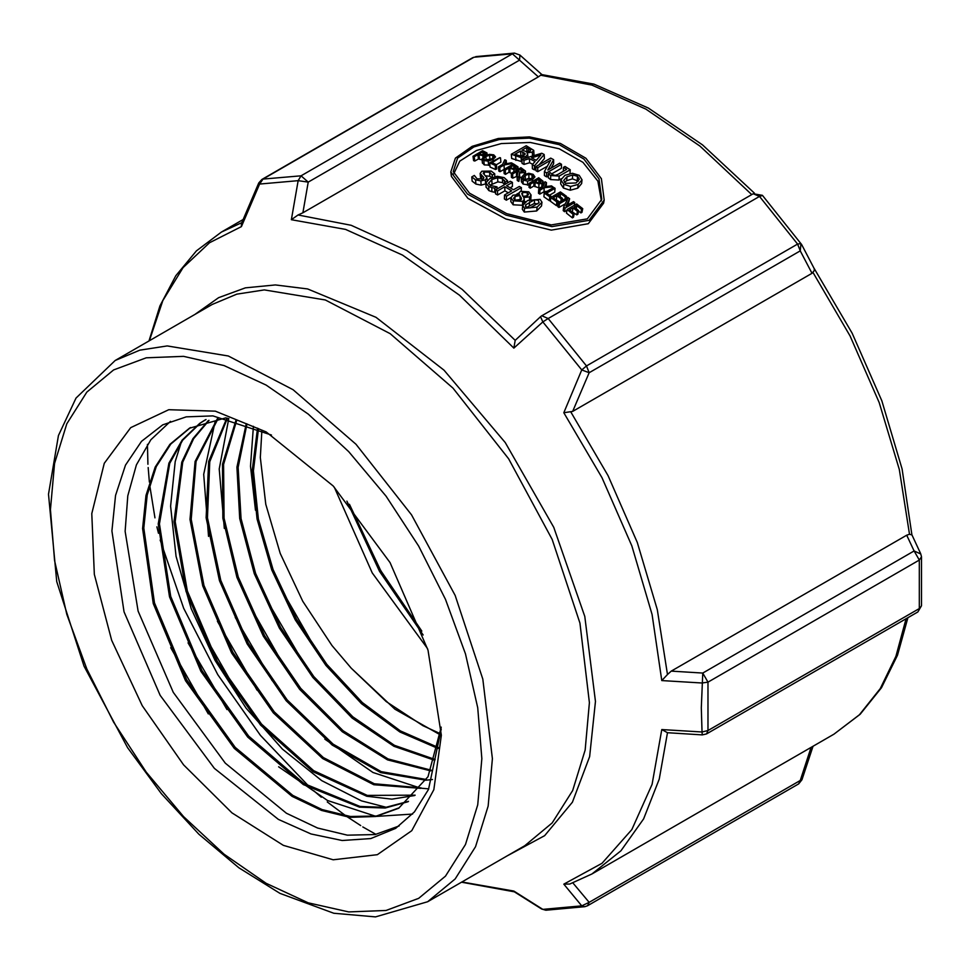 <?xml version="1.0" encoding="UTF-8"?>
<svg xmlns="http://www.w3.org/2000/svg" width="970" height="970" viewBox="0 0 970 970"><rect width="100%" height="100%" fill="white"/><g stroke="black" fill="none" stroke-linecap="round" stroke-linejoin="round"><path stroke-width="1.45" d="M530.008 207.932L526.237 207.313L525.595 204.864L534.603 199.674L538.411 200.293L539.065 202.694L530.008 207.932M537.792 203.942L534.312 203.518L526.552 207.507M540.047 199.335L541.927 202.269L537.101 207.131L524.588 208.271L522.697 205.41L527.522 200.572L540.047 199.335M541.927 202.269L541.551 206.052L536.713 210.914L524.261 212.09L522.406 209.277L522.697 205.41M521.314 187.622L506.461 196.195L504.473 194.994L511.736 190.799L508.559 188.92L504.812 186.773L497.537 190.969L495.537 189.841L510.39 181.269L512.39 182.396L506.57 185.755L513.494 189.78L519.314 186.422L521.314 187.622L521.242 190.884M518.974 192.909L516.61 194.279M510.972 197.528L506.388 200.172L506.461 196.195M512.39 182.396L512.427 186.446L510.111 187.792M508.28 192.787L504.849 190.823L497.574 195.018L495.597 193.915L495.537 189.841M497.574 195.018L497.537 190.969M504.849 190.823L504.812 186.773M506.388 200.172L504.412 198.995L504.473 194.994M480.817 180.953L475.555 179.85L471.796 176.928L474.281 175.497L477.119 178.795L482.939 178.965L483.957 177.716L480.174 173.4L481.884 171.217L491.172 171.084L494.664 173.788L492.311 175.146L489.595 172.139L484.163 172.042L483.169 173.29L486.976 177.704L485.327 179.802L480.817 180.953L481.084 185.124L475.882 184.058L472.184 181.16L471.796 176.928M485.873 183.791L481.084 185.124M491.62 177.571L489.911 176.334L485.667 175.812M492.299 177.304L492.154 175.073M492.433 177.243L492.311 175.146M494.833 176.564L494.664 173.788M481.811 179.426L480.55 177.643L480.211 173.581M481.678 179.304L481.338 175.097M574.737 202.5L565.122 208.041L563.691 206.95L567.717 198.983L559.435 203.761L558.235 202.875L567.85 197.334L569.669 198.68L565.934 205.979L573.549 201.59L574.737 202.5L574.301 205.373M566.941 210.332L564.564 211.702L565.122 208.041M567.886 204.852L569.669 198.68M565.267 203.821L558.95 207.471L557.762 206.61L558.235 202.875M558.95 207.471L559.435 203.761M564.564 211.702L563.158 210.623L563.691 206.95M550.911 196.17L549.772 196.825L544.158 192.981L553.761 187.44L555.046 188.301L546.583 193.2L550.911 196.17L550.681 198.523M550.548 199.978L549.408 200.632L549.772 196.825M555.046 188.301L554.743 192.145L549.493 195.188M549.408 200.632L543.867 196.837L544.158 192.981M511.263 162.839L512.633 163.506L504 165.009L499.744 167.458L498.459 166.852L502.569 164.476L504.788 159.783L506.219 160.438L504.485 164.051L511.263 162.839M512.693 164.439L512.633 163.506M506.486 163.688L506.219 160.438M504.497 169.168L500.047 171.654L498.774 171.047L498.459 166.852M500.047 171.654L499.744 167.458M504.291 169.204L504 165.009M570.202 169.75L559.217 176.091L550.705 175.618L548.341 173.812L550.232 172.721L552.148 174.467L555.24 175.437L557.98 174.382L566.625 169.386L563.449 167.386L565.025 166.476L570.202 169.75L570.008 173.484M561.303 178.686L559.023 180.008L550.56 179.571L548.232 177.789L548.341 173.812M563.327 171.29L563.449 167.386M529.935 151.223L527.183 151.926L522.139 150.071L526.48 147.561L530.723 149.95L529.935 151.223M527.134 151.914L526.48 147.561M523.885 155.455L520.635 156.182L514.997 154.194L520.49 151.017L524.988 153.539L523.885 155.455M525.049 154.509L524.988 153.539M522.539 156.024L520.841 155.236L520.49 151.017M520.841 155.236L519.483 156.024M526.94 152.921L527.728 154.278L526.055 156.425L521.132 157.601L511.323 154.254L526.176 145.682L533.694 150.35L532.287 152.072L526.94 152.921M528.711 157.164L527.91 157.14M533.694 150.35L533.961 154.509L533.197 155.806M522.005 161.772L511.711 158.486L511.323 154.254M521.411 161.784L521.132 157.601M601.412 200.935L597.884 181.111L582.982 162.366L559.169 148.725L530.396 142.469L501.344 143.608L476.5 150.508L459.719 161.105L453.693 173.824M587.359 218.844L551.324 224.882L506.74 213.655L469.431 193.2L453.22 171.532L457.658 158.146L473.906 146.931L499.15 139.51L529.256 138.152L559.241 144.7L583.952 159.116L598.999 178.832L601.776 199.323L587.359 218.844M589.081 220.299L551.869 226.604L505.94 215.097L467.516 194.109L450.783 171.908L455.354 158.086L472.16 146.385L498.277 138.528L529.414 136.879L560.417 143.451L585.941 158.28L601.412 178.71L604.152 200.002L589.081 220.299M604.152 200.002L603.522 203.251L588.269 223.755L551.312 230.193L505.879 219.038L467.94 198.426L451.426 176.455L450.783 171.908M536.264 160.292L531.621 157.855L540.933 155.018L536.264 160.292M523.873 160.256L521.86 159.238L541.769 153.236L544.231 154.533L534.446 165.846L532.336 164.694L535.125 161.553L532.021 159.904L529.39 158.546L523.873 160.256L524.091 164.403L522.102 163.409L521.86 159.238M532.688 164.294L529.596 162.693L529.39 158.546M529.596 162.693L524.091 164.403M535.901 168.344L534.531 169.92L532.445 168.78L532.336 164.694M534.531 169.92L534.446 165.846M538.92 164.876L544.376 158.643L544.231 154.533M561.484 164.318L546.643 172.89L544.4 171.544L550.548 160.292L537.744 167.677L535.876 166.634L550.73 158.061L553.567 159.662L547.868 169.98L559.629 163.19L561.484 164.318L561.412 168.307L551.506 174.018M548.28 175.885L546.559 176.879L546.643 172.89M551.093 168.113L553.591 163.712L553.567 159.662M547.274 166.246L537.78 171.738L535.937 170.696L535.876 166.634M537.78 171.738L537.744 167.677M546.559 176.879L544.352 175.546L544.4 171.544M576.047 182.942L565.474 183.294L563.679 180.432L566.953 176.746L572.664 174.976L577.538 176.334L579.345 179.232L576.047 182.942M578.362 181.172L572.397 178.844L566.698 180.626L564.394 182.36M579.236 175.34L582.048 179.838L578.12 184.409L570.615 186.434L563.764 184.264L560.939 179.959L564.867 175.388L572.397 173.266L579.236 175.34M560.939 179.959L560.684 183.876L563.449 188.107L570.239 190.229L577.72 188.18L581.673 183.633L582.048 179.838M560.684 183.876L560.927 180.068M484.369 154.157L482.393 154.776L478.913 154.024L482.733 151.817L485.133 153.042L484.369 154.157M483.157 154.642L482.733 151.817M486.891 152.872L485.74 154.642L482.757 155.552L477.822 154.654L474.233 156.728L472.96 156.267L482.575 150.714L486.891 152.872M482.066 159.904L478.452 158.983L474.876 161.056L473.615 160.608L472.96 156.267M474.876 161.056L474.233 156.728M478.452 158.983L477.822 154.654M491.669 158.91L484.854 159.953L483.703 158.862L485.825 156.522L489.523 155.151L492.651 155.442L493.815 156.558L491.669 158.91M490.784 159.371L487.352 160.305M493.754 154.8L495.561 156.837L493.015 159.468L488.152 161.117L483.739 160.583L481.945 158.91L484.491 156L489.353 154.315L493.754 154.8M489.85 165.167L484.248 164.864L482.49 162.887M500.508 157.867L500.92 162.111L495.221 165.349L489.62 162.851L499.926 157.601L492.032 162.754L496.361 164.694L496.713 168.913L495.585 169.568L495.221 165.349M495.585 169.568L490.044 167.107L489.62 162.851M515.385 168.077L513.409 168.61L509.88 167.446L513.712 165.227L516.149 166.864L515.385 168.077M513.894 168.574L513.712 165.227M517.919 166.828L516.78 168.756L513.797 169.544L508.789 168.077L505.212 170.138L503.927 169.495L513.53 163.954L517.919 166.828M517.192 176.213L512.718 178.068L511.445 177.389L511.299 173.278L520.902 167.725L525.461 171.12L524.382 172.527L519.544 173.048L518.829 177.377L517.143 176.443L517.895 172.551L516.416 171.751L512.584 173.957L509.02 172.236L505.443 174.297L504.17 173.666L503.927 169.495M505.443 174.297L505.212 170.138M509.02 172.236L508.789 168.077M522.927 171.848L520.866 172.417L517.483 171.132L521.084 169.047L523.594 170.768L522.927 171.848M521.193 172.405L521.084 169.047M521.339 177.352L519.641 177.134L518.877 181.438L518.829 177.377M519.641 177.134L519.544 173.048M512.718 178.068L512.584 173.957M516.537 175.861L516.416 171.751M518.877 181.438L517.216 180.517L517.143 176.443M531.111 178.916L524.261 179.438L523.085 177.886L525.194 175.485L528.905 174.26L532.057 174.939L533.245 176.504L531.111 178.916M531.499 178.686L528.917 178.31L524.879 179.741M533.16 174.297L534.991 176.892L532.457 179.729L527.595 181.16L523.145 180.068L521.302 177.716L523.848 174.721L528.723 173.242L533.16 174.297M529.038 184.991L523.133 184.106L521.326 181.79L521.314 177.91M540.545 182.457L538.568 182.942L535.04 181.438L538.871 179.232L541.308 181.172L540.545 182.457M538.774 182.942L538.871 179.232M543.079 181.232L541.939 183.281L538.956 183.985L533.949 182.069L530.372 184.142L529.074 183.354L538.677 177.813L543.079 181.232M542.921 185.173L541.769 187.222L538.799 187.925L533.852 186.046L530.263 188.119L528.989 187.343L529.074 183.354M530.263 188.119L530.372 184.142M533.852 186.046L533.949 182.069M551.493 185.925L552.864 186.834L544.231 187.756L539.975 190.217L538.677 189.38L542.8 186.992L545.007 181.729L546.437 182.639L544.716 186.689L551.493 185.925M552.779 187.998L552.864 186.834M546.255 186.519L546.437 182.639M547.044 191.308L544 191.66L539.744 194.109L538.471 193.285L538.677 189.38M539.744 194.109L539.975 190.217M544 191.66L544.231 187.756M556.828 201.845L550.778 197.528L560.393 191.987L563.667 194.303L566.432 196.304L565.304 196.958L560.539 193.551L557.908 195.067L562.345 198.244L561.206 198.898L556.768 195.722L553.203 197.783L557.968 201.19L556.828 201.845L556.38 205.591L550.414 201.323L550.778 197.528M557.968 201.19L557.52 204.937L556.38 205.591M559.823 201.966L555.968 199.747M556.38 199.505L556.768 195.722M560.927 201.323L561.206 198.898M562.054 200.669L562.345 198.244M560.211 196.704L560.539 193.551M563.594 199.784L562.273 198.838M565.061 198.935L565.304 196.958M566.201 198.28L566.432 196.304M573.064 214.261L567.074 209.544L576.677 203.991L578.435 205.349L582.679 208.708L581.539 209.362L576.823 205.64L574.191 207.156L578.593 210.635L577.453 211.29L573.052 207.81L569.487 209.872L574.204 213.606L573.064 214.261L572.397 217.838L566.492 213.182L567.074 209.544M574.204 213.606L573.537 217.183L572.397 217.838M578.593 210.635L577.926 214.212L576.786 214.867L571.888 211.763M572.445 211.436L573.052 207.81M576.786 214.867L577.453 211.29M576.289 208.805L576.823 205.64M582.679 208.708L582.012 212.285L580.872 212.939L578.508 211.06M580.872 212.939L581.539 209.362M491.851 187.622L488.734 186.446L485.849 182.809L489.692 178.553L497.222 176.237L504.145 177.583L507.54 180.808L505.152 182.178L502.448 178.553L497.598 177.692L491.766 179.608L488.65 183.245L490.468 185.464L497.052 186.87L494.688 188.228L491.851 187.622L491.96 191.72L488.88 190.556L486.055 186.955M495.573 191.854L494.773 192.315L494.688 188.228M494.773 192.315L491.96 191.72M497.089 188.944L497.052 186.87M504.667 184.579L502.593 182.663L497.792 181.839L489.983 185.185M497.792 181.839L497.598 177.692M505.043 184.361L504.994 182.093M505.2 184.264L505.152 182.178M507.577 182.893L507.54 180.808M527.559 195.697L523.085 196.449L521.69 193.66L522.624 192.412L527.341 192.715L528.553 194.376L527.559 195.697M526.383 196.231L522.866 196.17M520.405 200.172L514.803 199.99L513.615 198.207L515.021 196.376L519.908 195.625L521.533 198.838L520.405 200.172M521.084 199.687L521.193 197.565M520.235 200.269L519.908 195.625M519.75 199.565L515.131 200.196M522.66 201.408L513.3 200.826L510.96 197.831L512.839 195.2L519.265 194.546L518.95 193.163L520.369 191.284L528.82 191.866L531.051 194.97L529.559 196.971L523.703 197.54L524.261 199.396L522.66 201.408L522.418 205.3L513.118 204.755L510.838 201.517M525.764 201.675L524.139 201.53M531.051 194.97L530.82 198.935M540.533 316.729L515.228 340.337L462.205 289.399L406.648 250.454L351.104 225.258L298.081 214.964L302.846 212.794L308.193 182.154L301.027 175.8L298.142 180.65L308.193 182.154L519.508 60.152L519.884 55.011L514.5 53.156L512.342 53.799L538.289 76.86L302.846 212.794M754.454 193.188L702.535 144.869L648.299 107.997L593.955 84.184L541.672 74.52L538.289 76.86M351.213 668.233L331.995 645.523L302.761 601.279L280.221 553.397L265.719 504.254L260.348 457.513L261.912 430.146M440.562 733.805L422.908 725.718L386.218 701.601L351.225 668.245L394.911 709.24L440.416 734.92M334.335 487.146L372.274 572.87L427.552 648.603M546.255 910.163L541.405 908.926M149.331 340.725L162.814 300.554L183.063 267.575L209.496 242.694L241.372 226.628L259.608 184.033L262.943 179.135L261.864 179.474L258.76 182.954L259.608 184.033L298.142 180.65L291.352 219.693L345.575 229.453L402.574 255.061L459.574 295.268L513.797 348.121L542.885 321.955L548.147 318.475L541.793 315.796L540.569 316.693L542.885 321.955L581.697 369.982L589.142 372.698L586.523 365.945L581.697 369.982L563.788 412.771L601.982 477.689L631.809 545.855L652.034 614.434L661.795 680.528L701.989 683.038L708.015 682.104L702.777 673.022L701.359 707.906L701.989 732.023L702.316 734.884L706.487 733.902L708.015 730.507L701.989 732.023L661.795 729.549L652.034 784.378L631.809 829.592L601.982 863.324L563.788 884.131L581.697 905.859L584.813 906.647L587.602 905.713L589.142 902.318L581.697 905.859L542.885 909.387L513.797 891.066L514.197 891.782L461.575 882.179M802.008 779.759L800.214 780.45L798.674 783.845L802.008 779.759L812.933 746.354M921.5 605.644L917.802 611.9L921.5 605.753L921.5 556.913M241.372 226.628L241.457 223.646L258.748 182.978M474.015 57.279L512.342 53.799L301.027 175.8L262.943 179.135L474.015 57.279M661.795 729.549L667.469 732.726L702.316 734.884M920.821 553.967L914.092 551.021L919.33 560.102L921.5 556.792L920.809 553.943M291.352 219.693L298.081 214.964M513.797 348.121L515.228 340.337M801.002 243.567L797.595 244.088L800.214 250.842L801.002 243.567M814.242 268.654L814.254 270.521L811.975 273.249L572.664 411.413L589.142 372.698L800.214 250.842L811.975 273.249M541.818 315.783L753.156 193.77L759.462 196.473L762.517 195.516M563.788 412.771L572.664 411.413M661.795 680.528L667.469 674.489L657.308 609.584L637.241 542.436L608.032 475.712L570.857 412.044M671.228 671.07L906.683 535.137L914.092 551.021L702.777 673.022L671.228 671.07L667.469 674.489M906.683 535.137L909.496 534.252L911.945 534.955L902.039 469.056L881.839 400.877L852.181 333.171L814.279 268.714M563.788 884.131L569.778 884.082L591.93 873.946L620.958 850.86L643.631 818.959L659.285 779.189L667.469 732.726M441.362 735.308L428.025 650.179L390.037 562.612L333.195 485.946L266.144 431.832L215.291 411.171L168.804 409.728L130.707 427.6L104.275 463.26L91.774 513.639L94.296 574.398L111.623 640.309L142.25 705.675L183.548 764.894L231.963 812.848L283.325 845.403L333.195 859.772L377.294 854.715L411.826 830.659L433.808 789.677L441.362 735.308M399.313 807.828L376.518 815.964L350.461 816.534L322.198 809.586L292.831 795.364L235.261 747.409L186.664 679.861L154.509 602.904L143.79 528.092L147.161 495.052L156.255 466.631L170.805 443.957L190.205 427.782M408.479 801.353L385.599 807.379L359.943 806.385L303.974 783.554L248.696 736.085L202.051 670.646L170.768 596.429L159.432 523.873L169.774 463.248L182.748 440.125L200.426 423.029M201.214 422.483L205.967 419.489M415.099 795.121L367.254 795.412L313.722 770.665L261.5 724.044L217.45 661.479L187.368 590.972L175.243 521.581L182.712 462.169L193.673 438.683L208.974 420.349M421.113 787.858L374.335 783.821L323.374 757.509L274.243 711.871L232.812 652.204L203.979 585.443L191.199 519.289L196.098 461.441L218.141 418.567M426.485 779.553L381.222 771.647L333.074 744.123L287.168 699.794L248.368 643.316L220.796 580.448L207.435 517.774L209.702 461.744L227.489 418.167M431.165 770.144L388 758.867L343.089 730.725L300.639 688.361L264.543 635.532L238.232 577.065L224.082 518.247L223.549 464.436L236.668 420.495M435.13 759.51L394.378 745.275L352.85 716.891L313.856 676.563L280.572 627.42L255.607 573.355L241.081 518.598L238.111 467.431L247.035 423.89M438.294 747.47L400.343 730.834L362.343 702.571L326.914 664.462L296.444 619.127L273.079 569.523L258.372 519.023L253.412 470.971L258.505 428.57M181.244 442.15L175.17 461.647L170.623 506.207L176.067 556.246L191.223 608.723L215.037 660.437L246.089 708.185L282.367 749.107L321.628 780.607L361.41 800.88L386.205 807.319M441.217 727.136L428.012 776.764L398.658 808.216L375.887 816.558L349.818 817.298L321.507 810.484L292.067 796.321L234.316 748.391L185.537 680.71L153.284 603.534L142.59 528.541L146.009 495.428L155.2 467.007L169.871 444.345L189.38 428.243L225.864 417.827M408.103 801.669L385.248 807.998L359.53 807.21L303.355 784.633L247.762 737.091L200.863 671.373L169.471 596.792L158.207 523.958L168.853 463.211L182.057 440.186L199.978 423.199M200.79 422.641L204.985 420.046M414.699 795.533L391.904 799.135L366.805 796.297L313.043 771.732L260.554 725.026L216.262 662.207L186.058 591.373L174.006 521.69L181.766 462.181L192.86 438.695L208.404 420.495M420.713 788.416L373.838 784.766L322.658 758.54L273.285 712.841L231.612 652.955L202.681 585.868L189.975 519.471L195.043 461.465L217.45 418.664M432.523 779.565L426.933 780.171M426.097 780.232L380.664 772.593L332.274 745.118L286.089 700.679L247.071 643.862L219.438 580.666L206.125 517.677L208.695 461.514L226.895 418.046M430.825 770.92L387.479 759.849L342.325 731.792L299.584 689.258L263.306 636.15L236.862 577.344L222.797 518.235L222.457 464.242L235.928 420.277M434.851 760.371L393.905 746.342L352.098 718.006L312.837 677.472L279.312 628.063L254.261 573.646L239.76 518.562L236.959 467.164L246.222 423.599M438.088 748.44L399.907 731.998L361.616 703.711L325.908 665.432L295.219 619.781L271.721 569.839L257.014 518.986L252.212 470.68L257.583 428.158M399.216 825.931L375.026 834.527L347.43 835.194L317.517 828.016L286.417 813.224L225.282 763.135L173.242 692.277L138.092 611.064L125.13 531.378L127.773 495.815L136.406 464.885L150.835 439.798L170.429 421.368M208.259 713.981L170.659 647.754M412.565 814.012L376.869 816.364M375.293 816.17L327.533 800.505L278.681 766.749M227.041 709.531L188.035 642.88M239.384 696.145L203.057 632.804M257.001 690.094L217.413 621.224M428.776 788.84L427.479 788.768M427.03 788.731L421.695 788.222M420.168 788.028L373.001 772.508L324.78 739.188M272.17 680.637L235.286 617.441M208.538 536.398L203.761 474.306L214.964 422.326M285.616 668.742L248.744 603.886M224.312 528.432L219.256 468.934L228.847 418.47M304.313 664.195L265.756 598.235M316.863 651.1L280.985 588.572M255.437 510.268L250.466 466.23L253.388 426.363M271.467 434.996L212.879 415.9L186.301 416.882L162.73 424.908L141.45 441.35L125.494 465.163L115.515 495.415L111.902 530.905L124.087 611.852L160.147 695.344L214.418 768.313L278.438 819.347L310.982 833.957L342.167 840.444L370.758 838.541L395.639 828.319L414.384 811.938L428.522 789.41L441.277 729.113M523.145 181.511L521.351 181.548M349.479 504.291L380.701 570.639L421.78 631.07M346.86 501.175L379.488 571.342L423.138 634.95M390.183 586.535L377.451 564.855M534.312 203.518L534.603 199.674M529.268 205.785L529.559 201.93M525.461 206.598L525.595 204.864M536.713 210.914L537.101 207.131M524.261 212.09L524.588 208.271M475.882 184.058L475.555 179.85M485.582 183.973L485.327 179.802M484.394 174.77L484.163 172.042M489.911 176.334L489.595 172.139M483.496 178.577L483.363 176.758M559.023 180.008L559.217 176.091M550.56 179.571L550.705 175.618M528.65 151.781L528.383 148.446M523.036 155.867L522.745 152.072M526.14 157.94L526.055 156.425M532.53 156.012L532.287 152.072M515.943 160.438L515.628 156.231M577.223 180.165L577.538 176.334M572.397 178.844L572.664 174.976M566.698 180.626L566.953 176.746M563.449 188.107L563.764 184.264M570.239 190.229L570.615 186.434M577.72 188.18L578.12 184.409M484.091 154.303L483.787 152.205M485.825 155.321L485.74 154.642M479.519 159.383L478.901 155.054M482.963 157.067L482.757 155.552M492.954 158.025L492.651 155.442M490.056 159.456L489.523 155.151M486.309 160.292L485.825 156.522M484.248 164.864L483.739 160.583M488.625 165.385L488.152 161.117M493.148 160.814L493.015 159.468M514.912 168.307L514.791 165.773M516.828 170.077L516.78 168.756M510.099 172.781L509.893 168.622M513.882 171.775L513.797 169.544M522.442 172.09L522.369 169.738M524.418 174.418L524.382 172.527M532.045 178.298L532.057 174.939M528.917 178.31L528.905 174.26M525.231 179.535L525.194 175.485M523.133 184.106L523.145 180.068M527.547 185.173L527.595 181.16M532.433 181.414L532.457 179.729M539.853 182.772L539.938 179.887M541.769 187.222L541.939 183.281M534.931 186.713L535.04 182.748M538.799 187.925L538.956 183.985M488.88 190.556L488.734 186.446M488.698 183.585L488.674 182.906M491.972 183.754L491.766 179.608M502.593 182.663L502.448 178.553M504.655 184.555L504.545 180.456M527.195 195.891L527.341 192.715M522.503 195.637L522.624 192.412M514.888 200.05L515.021 196.376M513.118 204.755L513.3 200.826M529.39 199.565L529.559 196.971M510.838 201.784L510.96 197.831M540.508 75.236L591.979 85.13L645.899 109.101L699.928 146.106L751.762 194.582M241.882 222.639L221.366 232.109L196.389 250.866L175.776 275.674L159.917 305.902L149.065 340.882M919.33 608.505L708.015 730.507L708.015 682.104L919.33 560.102L919.33 608.505M797.595 244.088L586.523 365.945L548.147 318.475L759.462 196.473L797.595 244.088M811.005 747.47L800.214 780.45L589.142 902.318L572.93 882.942M513.797 891.066L461.841 882.021M909.496 534.252L899.299 469.48L879.232 402.501L850.084 335.935L813.005 272.424M906.089 618.666L895.916 656.326L880.263 688.591L859.468 714.745L833.994 734.193L591.93 873.946M508.001 855.37L544.716 835.631L572.409 802.129L589.614 756.6L595.459 701.431L584.764 616.471L553.7 527.316L505.237 442.514L444.054 370.213L375.996 317.348L307.611 288.987L275.359 284.95L245.458 287.86L218.614 297.657L195.491 314.074M115.127 360.476L212.2 304.435L236.825 294.128L264.289 289.897L325.35 299.924L390.122 333.644L453.026 388.158L508.644 458.774L552.197 539.393L579.927 623.092L589.433 702.656L585.189 749.992L572.615 790.598L552.197 822.924L524.709 845.719L427.649 901.773L455.124 878.965L475.542 846.64L488.116 806.034L492.372 758.698L482.854 679.133L455.124 595.434L411.571 514.815L355.954 444.199L293.049 389.685L228.277 355.966L167.216 345.938L139.753 350.17L115.127 360.476L76.048 398.027L58.443 435.578L48.5 494.239L56.769 581.648L84.014 666.135L127.579 747.603L161.359 793.678L198.862 834.212L238.838 867.823L279.966 893.346L333.825 913.219L375.487 916.844L427.649 901.773M375.851 834.37L362.816 826.913M360.755 825.64L347.527 817.007M345.914 815.891L327.217 801.96M321.373 797.207L313.759 790.732M309.381 786.852L260.457 735.345L217.741 674.671L183.645 608.275L160.147 539.987M158.45 533.257L156.934 526.783M154.994 517.81L149.671 484.612M149.392 482.138L148.131 467.54M147.937 464.266L147.488 444.333M481.884 758.698L477.737 804.906L465.467 844.555L445.533 876.116L418.7 898.378L385.999 910.478L348.703 911.97L308.23 902.779L266.144 883.258L224.058 854.182L183.585 816.631L146.288 772.084L113.599 722.226L86.766 668.985L66.833 614.41L54.55 560.587L50.404 509.589L54.55 463.381L66.833 423.745L86.766 392.183L113.599 369.922L146.288 357.821L183.585 356.329L224.058 365.52L266.144 385.029L308.23 414.117L348.703 451.656L385.999 496.216L418.7 546.074L445.533 599.314L465.467 653.889L477.737 707.712L481.884 758.698M486.976 177.704L487.146 180.408M480.174 173.4L480.55 177.643M527.728 154.278L527.922 157.395M486.952 153.102L487.183 154.8M481.945 158.91L482.49 163.227M517.992 167.179L518.077 169.362M525.461 171.12L525.522 173.933M521.302 177.716L521.326 181.79M543.139 181.729L542.994 185.658M485.849 183.112L486.055 187.295M524.261 199.396L524.042 203.057M518.95 193.163L518.901 194.509M510.96 197.674L510.838 201.651M541.575 909.06L545.916 910.187L584.522 906.671M514.124 891.733L541.599 909.06M917.802 611.9L706.487 733.902M801.499 244.294L762.456 195.358L753.193 193.757M801.559 244.416L814.315 268.787M520.041 55.169L541.818 74.532M514.5 53.156L475.797 56.66M472.936 57.606L261.864 179.474M911.909 534.882L920.663 553.664M798.674 783.845L587.602 905.713M907.908 617.611L897.48 655.247L881.463 687.73L860.16 714.284L833.994 734.193M189.38 428.243L190.593 427.552M243.191 219.499L221.366 232.109"/></g></svg>
